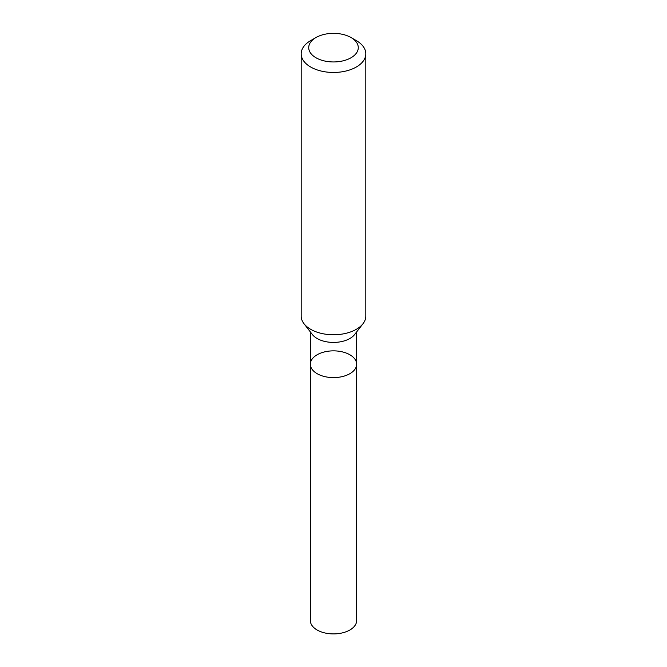 <?xml version="1.0" encoding="UTF-8"?>
<svg xmlns="http://www.w3.org/2000/svg" width="667" height="667" viewBox="0 0 667 667"><rect width="100%" height="100%" fill="white"/><g stroke="black" fill="none" stroke-linecap="round" stroke-linejoin="round"><path stroke-width="1" d="M301.192 53.81L301.192 316.108A32.308 18.651 -0 0 0 304.002 323.72A32.308 18.651 -0 0 0 356.345 329.298A32.308 18.651 -0 0 0 362.998 323.72A32.308 18.651 -0 0 0 365.808 316.108L365.808 53.81A32.308 18.651 180 0 1 356.345 67A32.308 18.651 180 0 1 321.135 71.044A32.308 18.651 180 0 1 301.192 53.81A32.308 18.651 180 0 1 310.655 40.62L315.983 37.535A24.771 14.299 180 0 1 351.017 37.535A24.771 14.299 180 0 1 351.017 57.762A24.771 14.299 180 0 1 315.983 57.762A24.771 14.299 180 0 1 315.983 37.535M351.017 37.535L356.345 40.62A32.308 18.651 180 0 1 365.808 53.81M362.998 323.72L354.636 334.509A23.153 13.365 180 0 1 349.875 338.511A23.153 13.365 180 0 1 312.364 334.509L304.002 323.72M356.653 364.232A23.153 13.365 180 0 1 349.875 373.687A23.153 13.365 180 0 1 324.637 376.58A23.153 13.365 180 0 1 310.347 364.232A23.153 13.365 180 0 1 317.125 354.777A23.153 13.365 180 0 1 342.363 351.876A23.153 13.365 180 0 1 356.653 364.232A23.153 13.365 180 0 1 349.875 373.687A23.153 13.365 180 0 1 324.637 376.58A23.153 13.365 180 0 1 310.347 364.232L310.347 620.535A23.153 13.365 180 0 0 324.637 632.891A23.153 13.365 180 0 0 349.875 629.99A23.153 13.365 180 0 0 356.653 620.535L356.653 331.908M310.347 331.908L310.347 364.232"/></g></svg>
